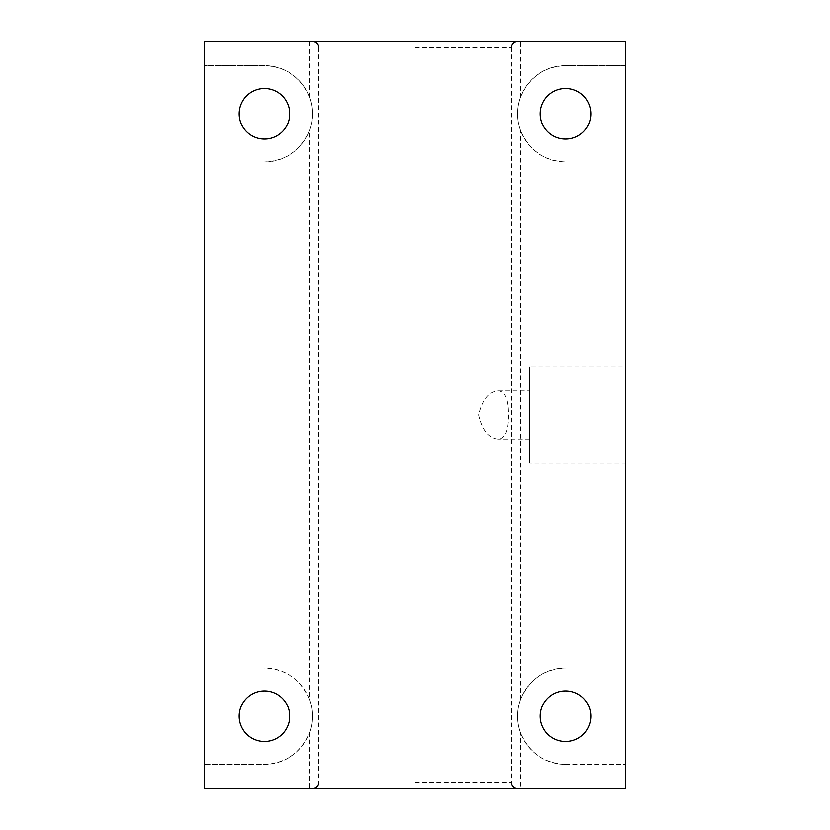 <?xml version="1.0" encoding="UTF-8"?>
<svg xmlns="http://www.w3.org/2000/svg" width="830" height="830" viewBox="0 0 830 830"><rect width="100%" height="100%" fill="white"/><g stroke="black" fill="none" stroke-linecap="round" stroke-linejoin="round"><path stroke-width="0.62" stroke-dasharray="4.15 3.11" d="M508.323 415C508.531 430.22 505.242 438.25 498.477 439.101C489.015 438.562 482.448 430.521 478.754 414.979C482.469 399.448 489.046 391.418 498.477 390.899C505.231 391.708 508.52 399.749 508.323 415M309.58 97.017L309.58 41.5L204.149 41.5L204.149 65.601L264.397 65.601A48.192 48.192 0 0 1 312.588 113.793A48.192 48.192 0 0 1 264.397 161.985L204.149 161.985L204.149 65.601L264.397 65.601C285.966 66.711 301.031 77.18 309.58 97.017A48.192 48.192 0 0 1 309.58 130.559C301.031 150.396 285.966 160.875 264.397 161.985L204.149 161.985L204.149 668.015L264.397 668.015C285.966 669.125 301.031 679.604 309.58 699.441L309.58 130.559M289.701 113.793A25.305 25.305 0 0 1 251.749 135.705A25.305 25.305 0 0 1 251.749 91.881A25.305 25.305 0 0 1 289.701 113.793M204.149 764.399L204.149 668.015L264.397 668.015A48.192 48.192 0 0 1 312.588 716.207A48.192 48.192 0 0 1 264.397 764.399L204.149 764.399L264.397 764.399C285.966 763.289 301.031 752.82 309.58 732.983L309.58 788.5L204.149 788.5L204.149 764.399M520.42 41.5L625.851 41.5L625.851 65.601L565.604 65.601L625.851 65.601L625.851 161.985L565.604 161.985L625.851 161.985L625.851 668.015L565.604 668.015L625.851 668.015L625.851 788.5L520.42 788.5L520.42 732.983A48.192 48.192 0 0 1 520.42 699.441L520.42 130.559A48.192 48.192 0 0 1 520.42 97.017L520.42 41.5L309.58 41.5M520.42 788.5L309.58 788.5M309.58 699.441A48.192 48.192 0 0 1 309.58 732.983M415 41.5L517.412 41.5L415 41.5M520.42 97.017C528.969 77.18 544.034 66.711 565.604 65.601A48.192 48.192 0 0 0 517.412 113.793A48.192 48.192 0 0 0 565.604 161.985C544.034 160.875 528.969 150.396 520.42 130.559M520.42 699.441C528.969 679.604 544.034 669.125 565.604 668.015A48.192 48.192 0 0 0 517.412 716.207A48.192 48.192 0 0 0 565.604 764.399C544.034 763.289 528.969 752.82 520.42 732.983M540.299 113.793A25.305 25.305 0 0 1 578.251 91.881A25.305 25.305 0 0 1 578.251 135.705A25.305 25.305 0 0 1 540.299 113.793M625.851 366.808L625.851 463.192L625.851 366.808L529.457 366.808L529.457 463.192L529.457 366.808M239.092 716.207A25.305 25.305 0 0 1 277.044 694.295A25.305 25.305 0 0 1 277.044 738.119A25.305 25.305 0 0 1 239.092 716.207M415 788.5L517.412 788.5L415 788.5M565.604 764.399L625.851 764.399L565.604 764.399M540.299 716.207A25.305 25.305 0 0 1 578.251 694.295A25.305 25.305 0 0 1 578.251 738.119A25.305 25.305 0 0 1 540.299 716.207M529.457 390.899L529.457 439.101L529.457 390.899L498.477 390.899M415 47.528L511.384 47.528L415 47.528M415 782.472L511.384 782.472L415 782.472M318.616 47.528L318.616 782.472M511.384 47.528L511.384 782.472M625.851 463.192L529.457 463.192M529.457 439.101L498.477 439.101"/><path stroke-width="1.25" d="M204.149 788.5L204.149 41.5L625.851 41.5L625.851 788.5L204.149 788.5M289.701 113.793A25.305 25.305 0 0 0 251.749 91.881A25.305 25.305 0 0 0 251.749 135.705A25.305 25.305 0 0 0 289.701 113.793M289.701 716.207A25.305 25.305 0 0 0 264.397 690.913A25.305 25.305 0 0 0 239.092 716.207A25.305 25.305 0 0 0 264.397 741.512A25.305 25.305 0 0 0 289.701 716.207M590.908 716.207A25.305 25.305 0 0 0 565.604 690.913A25.305 25.305 0 0 0 540.299 716.207A25.305 25.305 0 0 0 565.604 741.512A25.305 25.305 0 0 0 590.908 716.207M590.908 113.793A25.305 25.305 0 0 0 565.604 88.488A25.305 25.305 0 0 0 540.299 113.793A25.305 25.305 0 0 0 565.604 139.087A25.305 25.305 0 0 0 590.908 113.793M511.384 782.472C511.124 782.503 511.322 787.577 517.412 788.5M318.616 782.472C318.876 782.503 318.679 787.577 312.588 788.5M511.384 47.528C511.145 47.787 511.093 42.558 517.412 41.5M318.616 47.528C318.855 47.787 318.907 42.558 312.588 41.5"/></g></svg>
